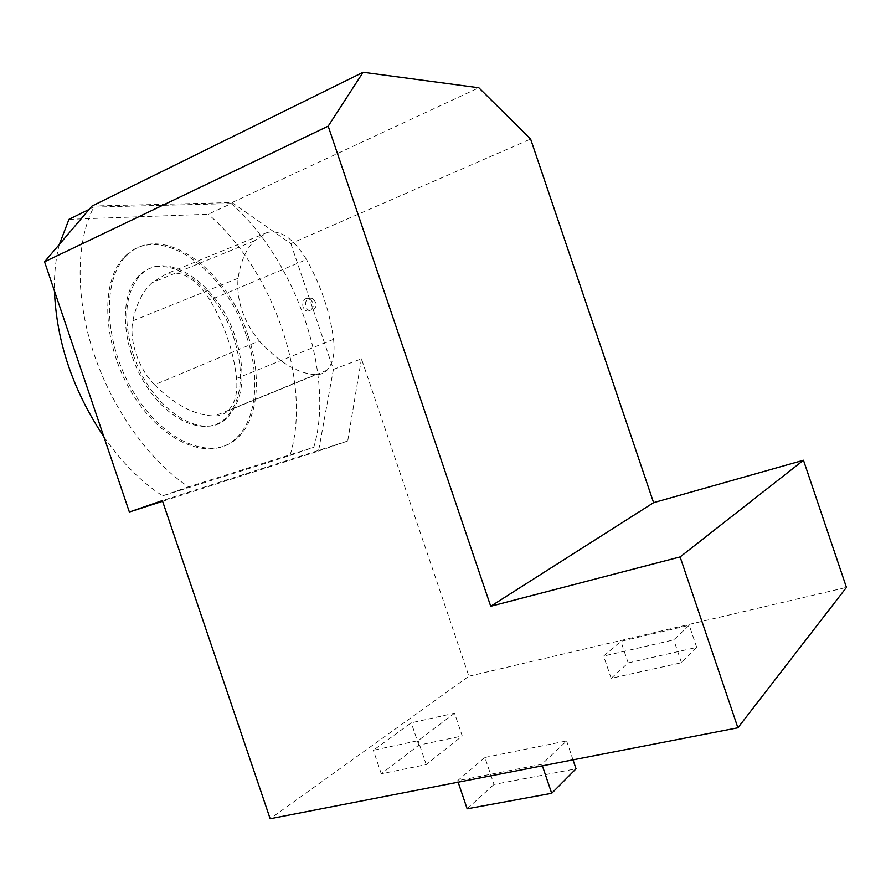 <?xml version="1.0" encoding="UTF-8"?>
<svg xmlns="http://www.w3.org/2000/svg" width="891" height="891" viewBox="0 0 891 891"><rect width="100%" height="100%" fill="white"/><g stroke="black" fill="none" stroke-linecap="round" stroke-linejoin="round"><path stroke-width="0.67" stroke-dasharray="4.46 3.34" d="M133.305 354.64C150.947 409.66 203.193 442.192 226.659 418.247C243.588 400.237 246.495 373.24 235.38 337.244C219.175 285.243 166.795 247.509 140.511 275.029C125.018 292.504 122.613 319.045 133.305 354.64M154.555 384.778C138.539 368.863 128.805 340.106 132.904 320.782C136.278 304.165 142.638 291.491 152.005 282.759L166.584 273.737C181.875 270.185 196.332 278.95 209.953 300.033C224.744 325.17 233.609 351.31 236.572 378.463C237.852 392.942 234.968 403.723 227.929 410.84C224.276 414.226 219.888 415.93 214.776 415.941C195.363 415.64 175.282 405.249 154.555 384.778L259.248 340.93C243.354 321.283 236.282 300.401 238.053 278.259C240.592 261.72 246.005 249.268 254.291 240.904L267.356 232.451C280.743 229.622 293.785 238.654 306.515 259.559L209.953 300.033M91.985 206.055L232.005 202.558L478.846 87.775M232.005 202.558L290.845 243.599L530.613 139.052M259.248 340.93C278.961 362.314 297.717 373.552 315.525 374.643C320.036 374.833 323.845 373.362 326.964 370.233C332.956 363.639 335.15 353.337 333.557 339.304C329.926 311.95 320.916 285.365 306.515 259.559M290.845 243.599L333.423 369.364L318.521 451.069L162.596 501.31M318.521 451.069L347.702 441.023L162.362 500.597M333.423 369.364L361.445 358.828L468.9 676.224L270.162 818.729M361.445 358.828L347.702 441.023M231.259 203.538L93.778 207.124C75.802 241.461 75.178 298.374 94.234 354.718C113.369 411.052 150.445 461.738 188.558 486.842L313.799 447.271C335.294 375.579 296.514 261.018 231.259 203.538L208.249 214.23L68.975 219.331M468.9 676.224L846.45 587.403M696.717 647.389L681.492 662.715L611.159 678.329L628.177 662.904L696.717 647.389L689.233 625.27L673.763 639.872L603.619 656.066L620.882 641.331L689.233 625.27M312.797 298.663L311.26 298.095C304.288 296.425 303.463 309.689 310.202 310.714L312.73 310.458C317.163 306.883 317.185 302.951 312.797 298.663M628.177 662.904L620.882 641.331M247.91 335.105C227.472 269.282 160.525 220.066 126.366 255.94C101.117 280.186 104.136 345.53 134.808 394.223C165.169 443.172 212.103 460.937 236.483 438.806C258.334 420.24 262.221 376.559 247.91 335.105M103.879 436.813C121.822 462.474 141.424 482.154 162.674 495.853L289.976 455.524C312.418 384.155 273.983 270.619 208.249 214.23M59.352 244.39C55.71 258.401 54.061 273.905 54.429 290.911M454.533 713.201L418.124 740.666L373.329 750.267L411.263 722.801L454.533 713.201L462.24 735.966L426.232 764.612L381.292 773.778L418.837 745.177L462.24 735.966M484.882 757.461L566.609 740.944L541.873 764.289L457.64 780.716L484.882 757.461L494.015 784.448L576.043 768.799M233.821 337.867C217.627 285.911 165.225 248.233 138.907 275.753C118.915 294.709 121.198 345.675 145.033 383.798C168.611 422.145 205.687 436.612 225.055 418.848C242.007 400.839 244.925 373.852 233.821 337.867M289.976 455.524L313.799 447.271M246.361 335.729C225.946 269.94 158.954 220.801 124.751 256.675C99.469 280.943 102.465 346.243 133.138 394.891C163.499 443.796 210.454 461.527 234.868 439.386C256.753 420.819 260.662 377.149 246.361 335.729M162.674 495.853L188.558 486.842M89.133 209.407L93.778 207.124M681.492 662.715L673.763 639.872M611.159 678.329L603.619 656.066M418.837 745.177L411.263 722.801M381.292 773.778L373.329 750.267M426.232 764.612L418.124 740.666M467.151 808.794L494.015 784.448M458.141 782.187L457.64 780.716M542.385 765.803L541.873 764.289M573.013 759.856L566.609 740.944M310.079 310.87L307.484 311.126C300.445 310.146 301.615 296.792 308.62 298.463C314.423 302.105 314.913 306.237 310.079 310.87M267.356 232.451L166.584 273.737M238.053 278.259L132.904 320.782M333.557 339.304L236.572 378.463M315.525 374.643L214.776 415.941M254.291 240.904L152.005 282.759M140.511 275.029L138.907 275.753M226.659 418.247L225.055 418.848M126.366 255.94L124.751 256.675M236.483 438.806L234.868 439.386M326.964 370.233L227.929 410.84M307.484 311.126L310.202 310.714M308.62 298.463L311.26 298.095"/><path stroke-width="1.34" d="M363.116 72.271L478.846 87.775L530.613 139.052L653.604 502.669L803.47 460.257L846.45 587.403L737.904 727.791L680.111 556.931L490.718 606.27L328.189 126.154L363.116 72.271L91.985 206.055L44.55 261.776L328.189 126.154M162.596 501.31L129.362 512.013L162.362 500.597L270.162 818.729L737.904 727.791M129.362 512.013L44.55 261.776M89.133 209.407L68.975 219.331L59.352 244.39M54.429 290.911C56.567 341.999 73.051 390.637 103.879 436.813M803.47 460.257L680.111 556.931M653.604 502.669L490.718 606.27M573.013 759.856L576.043 768.799L551.685 793.302L467.151 808.794L458.141 782.187M551.685 793.302L542.385 765.803"/></g></svg>
